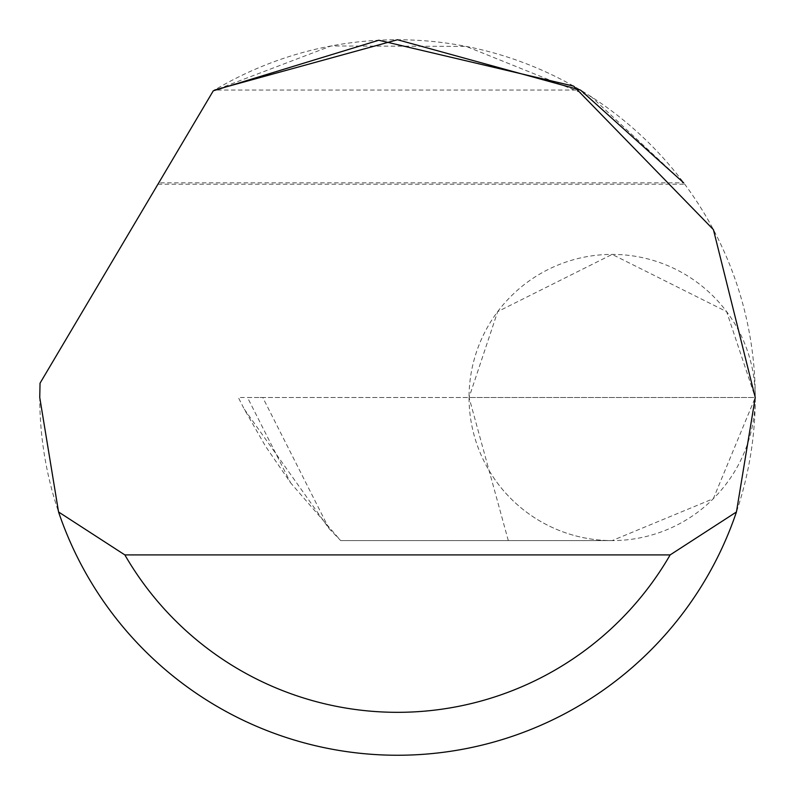 <?xml version="1.0" encoding="UTF-8"?>
<svg xmlns="http://www.w3.org/2000/svg" width="795" height="795" viewBox="0 0 795 795"><rect width="100%" height="100%" fill="white"/><g stroke="black" fill="none" stroke-linecap="round" stroke-linejoin="round"><path stroke-width="0.6" stroke-dasharray="3.98 2.98" d="M508.303 540.6L469.05 397.5L497.67 311.64L612.15 254.4L726.63 311.64L755.25 397.5A143.1 143.1 0 0 0 612.15 254.4A143.1 143.1 0 0 0 469.05 397.5L247.493 397.5L290.682 482.923L265.49 446.224L244.154 408.978L329.06 528.605L340.697 540.6L612.15 540.6L340.697 540.6L290.682 482.923M158.752 182.85L213.289 90.819L158.752 182.85L683.7 182.85L591.47 96.901L466.188 46.408L331.108 45.961L213.289 90.819A357.75 357.75 0 0 1 755.25 397.5A357.75 357.75 0 0 1 397.5 755.25A357.75 357.75 0 0 1 40.038 383.19L213.289 90.819L214.551 90.064L580.449 90.064M489.084 470.511A143.1 143.1 0 0 0 612.15 540.6L713.334 498.684L755.25 397.5L469.05 397.5A143.1 143.1 0 0 0 612.15 540.6A143.1 143.1 0 0 0 755.25 397.5L238.341 397.5L244.403 409.485M263.781 397.5L260.084 397.5M329.06 528.605L262.867 397.679M157.937 184.221L684.714 184.221"/><path stroke-width="1.19" d="M213.289 90.819L378.738 40.247L573.682 86.138L713.413 229.626L755.25 397.5L736.438 511.98A357.75 357.75 0 0 1 58.562 511.98L39.75 397.5L40.038 383.19L213.289 90.819M214.551 90.064L397.5 39.75L580.449 90.064M580.688 90.213L683.7 182.85M58.562 511.98L124.855 554.91L670.145 554.91L736.438 511.98M124.855 554.91A314.82 314.82 0 0 0 670.145 554.91"/></g></svg>
